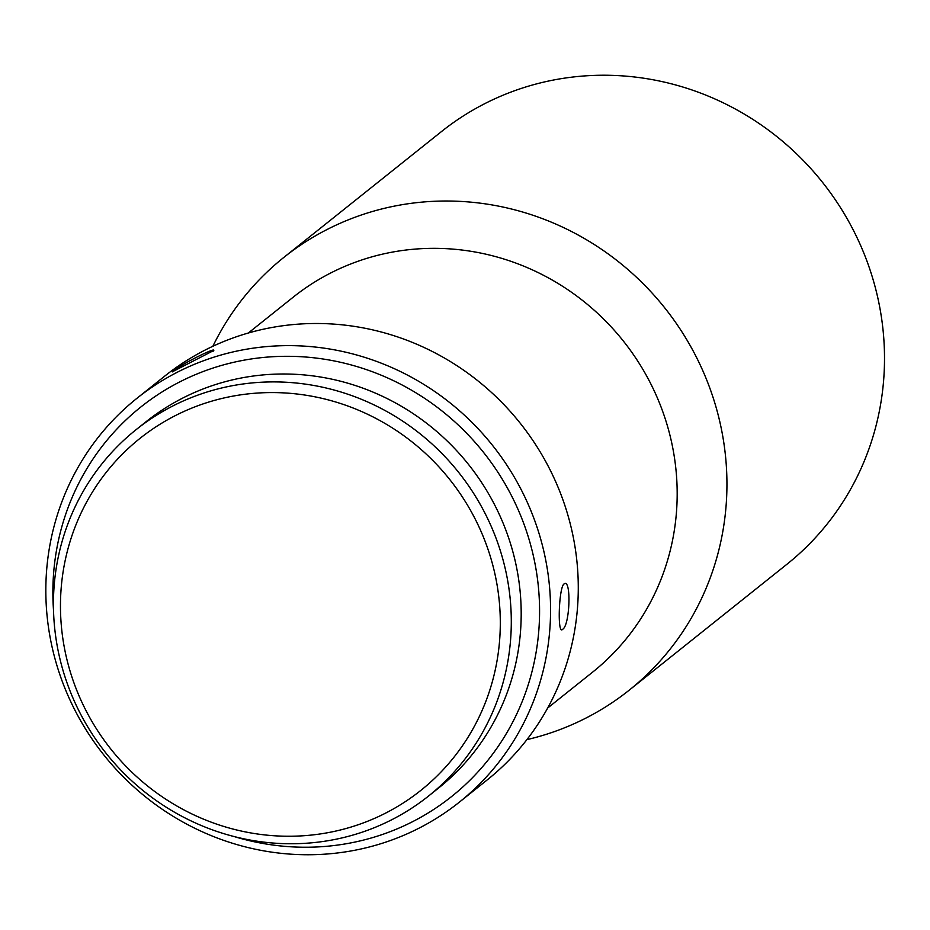 <?xml version="1.0" encoding="UTF-8"?>
<svg xmlns="http://www.w3.org/2000/svg" width="930" height="930" viewBox="0 0 930 930"><rect width="100%" height="100%" fill="white"/><g stroke="black" fill="none" stroke-linecap="round" stroke-linejoin="round"><path stroke-width="1.4" d="M213.028 351.331C220.119 344.635 178.002 365.792 173.329 371.291L213.598 350.575M563.987 583.97C558.744 587.748 557.256 635.864 562.592 629.319C570.032 625.704 571.52 577.577 563.987 583.97L564.928 583.633M561.72 629.668L562.592 629.319M320.001 854.449A258.377 248.461 -128.6 0 0 459.408 802.113A258.377 248.461 -128.6 0 0 531.646 512.535A258.377 248.461 -128.6 0 0 276.396 345.925A258.377 248.461 -128.6 0 0 136.989 398.261A258.377 248.461 -128.6 0 0 64.751 687.84A258.377 248.461 -128.6 0 0 320.001 854.449M136.989 398.261L164.703 376.139A258.377 248.461 51.4 0 1 304.11 323.791A258.377 248.461 51.4 0 1 559.36 490.412A258.377 248.461 51.4 0 1 487.111 779.991L459.408 802.113M234.093 836.535A249.159 239.58 -128.6 0 0 317.235 846.951A249.159 239.58 -128.6 0 0 538.668 589.911A249.159 239.58 -128.6 0 0 275.199 356.585A249.159 239.58 -128.6 0 0 53.522 610.359M248.287 333.033L293.148 297.216A239.928 230.71 51.4 0 1 422.604 248.612A239.928 230.71 51.4 0 1 659.614 403.329A239.928 230.71 51.4 0 1 592.526 672.216L547.665 708.032M212.865 346.274A276.838 266.201 51.4 0 1 283.836 257.412A276.838 266.201 51.4 0 1 433.194 201.333A276.838 266.201 51.4 0 1 706.672 379.858A276.838 266.201 51.4 0 1 629.273 690.118A276.838 266.201 51.4 0 1 526.903 739.641M302.134 843.487A234.383 225.386 -128.6 0 0 428.602 795.999A234.383 225.386 -128.6 0 0 510.442 601.675A234.383 225.386 -128.6 0 0 262.586 382.172A234.383 225.386 -128.6 0 0 136.129 429.648A234.383 225.386 -128.6 0 0 54.289 623.984A234.383 225.386 -128.6 0 0 302.134 843.487M428.602 795.999L438.495 788.105A234.383 225.386 -128.6 0 0 504.025 525.415A234.383 225.386 -128.6 0 0 272.49 374.267A234.383 225.386 -128.6 0 0 146.022 421.755L136.129 429.648M283.836 257.412L441.401 131.63A276.838 266.201 51.4 0 1 590.759 75.551A276.838 266.201 51.4 0 1 883.5 334.812A276.838 266.201 51.4 0 1 786.838 564.324L629.273 690.118M499.48 603.698A225.165 216.516 -128.6 0 0 261.388 392.832A225.165 216.516 -128.6 0 0 61.287 625.123A225.165 216.516 -128.6 0 0 299.379 835.989A225.165 216.516 -128.6 0 0 499.48 603.698M173.329 371.291L172.689 371.919"/></g></svg>

